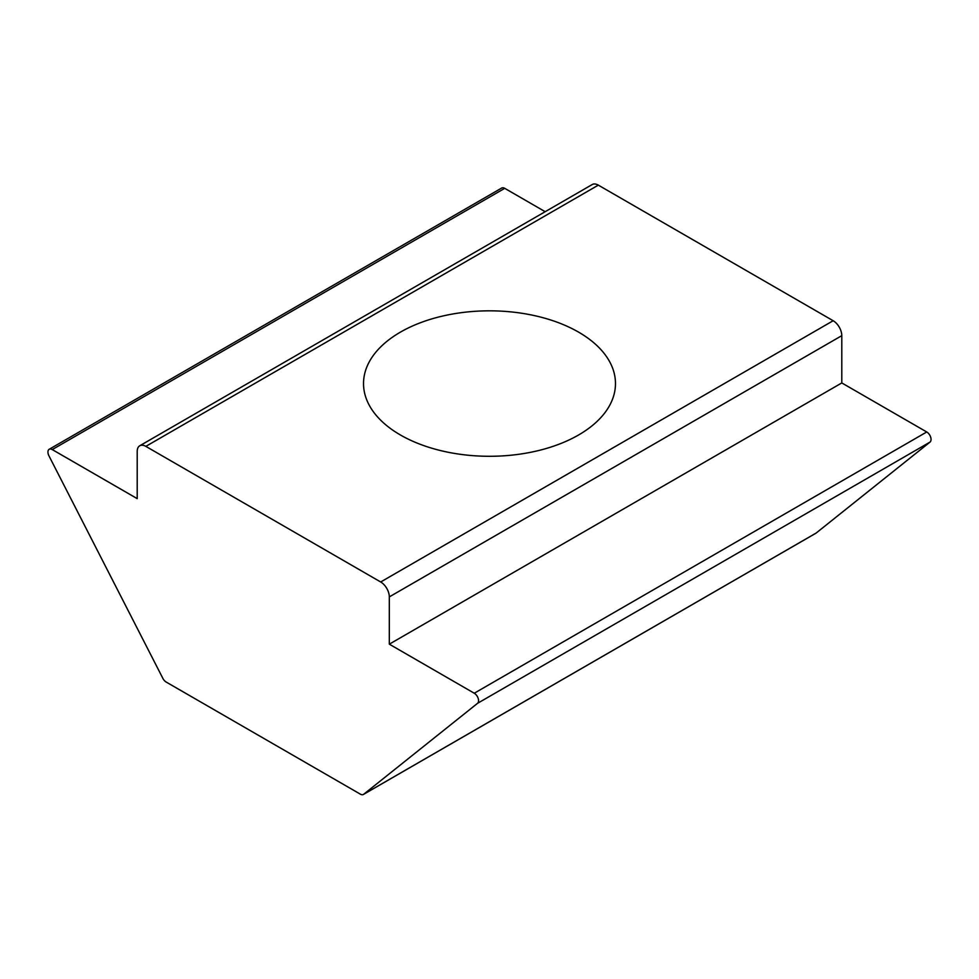 <?xml version="1.0" encoding="UTF-8"?>
<svg xmlns="http://www.w3.org/2000/svg" width="979" height="979" viewBox="0 0 979 979"><rect width="100%" height="100%" fill="white"/><g stroke="black" fill="none" stroke-linecap="round" stroke-linejoin="round"><path stroke-width="1.47" d="M380.684 581.979A12.189 7.037 60 0 1 389.312 596.896L841.793 335.662A12.189 7.037 -120 0 0 833.166 320.733L380.684 581.979L145.834 446.375L598.316 185.141A12.189 7.037 -120 0 0 592.222 184.541L139.74 445.775A12.189 7.037 60 0 1 145.834 446.375M841.793 335.662L841.793 382.936L389.312 644.17L389.312 596.896M363.662 794.287L477.568 703.301L930.05 442.067L816.143 533.053L363.662 794.287A6.094 3.524 60 0 1 363.417 794.458A6.094 3.524 60 0 1 360.37 794.165L166.149 682.033A6.094 3.524 60 0 1 162.857 678.349L48.95 455.847A6.094 3.524 60 0 1 49.207 449.275A6.094 3.524 60 0 1 52.254 449.581L137.207 498.629L137.207 451.356A12.189 7.037 60 0 1 139.74 445.775M841.793 382.936L926.746 431.984L474.264 693.23A6.094 3.524 60 0 1 478.168 698.357A6.094 3.524 60 0 1 477.568 703.301M474.264 693.23L389.312 644.17M930.05 442.067A6.094 3.524 -120 0 0 930.65 437.111A6.094 3.524 -120 0 0 926.746 431.984M52.254 449.581L504.736 188.335A6.094 3.524 -120 0 0 501.689 188.041L49.207 449.275M504.736 188.335L545.181 211.697M598.316 185.141L833.166 320.733M578.577 332.126A125.973 72.727 180 0 1 615.473 383.56A125.973 72.727 180 0 1 489.5 456.287A125.973 72.727 180 0 1 363.527 383.56A125.973 72.727 180 0 1 441.296 316.364A125.973 72.727 180 0 1 578.577 332.126M815.899 533.225L363.417 794.458"/></g></svg>
